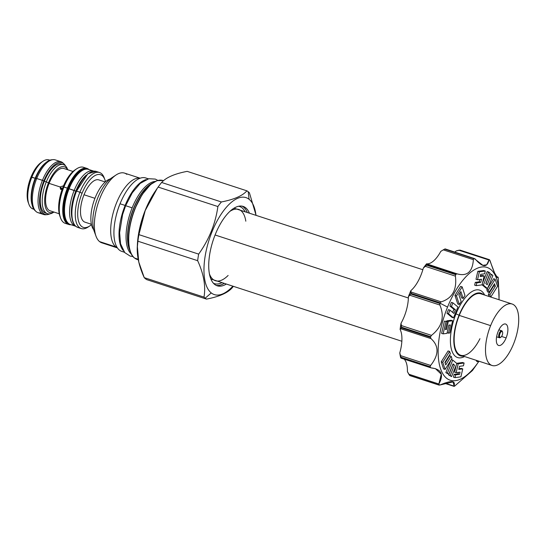 <?xml version="1.0" encoding="UTF-8"?>
<svg xmlns="http://www.w3.org/2000/svg" width="546" height="546" viewBox="0 0 546 546"><rect width="100%" height="100%" fill="white"/><g stroke="black" fill="none" stroke-linecap="round" stroke-linejoin="round"><path stroke-width="0.82" d="M41.346 162.333A24.024 10.34 -71.9 0 0 30.951 177.163L35.203 178.255A25.805 11.111 108.1 0 0 32.03 204.654A25.805 11.111 108.1 0 1 35.203 178.255L35.64 178.426L35.203 178.255A25.805 11.111 108.1 0 1 45.673 162.817A25.805 11.111 108.1 0 0 35.203 178.255L31.845 177.157A25.805 11.111 108.1 0 0 33.013 208.975L33.886 209.255M43.004 161.234A25.805 11.111 -71.9 0 1 49.01 159.91A25.805 11.111 -71.9 0 0 31.845 177.157A25.805 11.111 -71.9 0 1 43.004 161.234L41.339 162.339A24.024 10.34 -71.9 0 0 30.951 177.163L31.845 177.157A25.805 11.111 108.1 0 0 28.945 204.361L28.249 202.491A24.024 10.34 108.1 0 1 30.951 177.163A24.024 10.34 108.1 0 0 28.617 203.365M63.466 164.619A25.805 11.111 108.1 0 0 46.301 181.873L44.369 181.245A25.805 11.111 108.1 0 1 61.534 163.991L63.466 164.619A25.805 11.111 108.1 0 1 67.533 169.24A25.805 11.111 108.1 0 0 46.301 181.873L48.464 182.869A24.024 10.34 108.1 0 1 67.602 169.71A24.024 10.34 108.1 0 0 48.464 182.869A24.024 10.34 108.1 0 0 45.045 205.542A24.024 10.34 108.1 0 0 53.815 212.012A24.024 10.34 108.1 0 1 45.045 205.542A24.024 10.34 108.1 0 1 48.464 182.869L46.301 181.873A25.805 11.111 108.1 0 0 42.834 207.187A25.805 11.111 108.1 0 0 53.474 212.36L53.938 212.053M63.889 168.502A22.243 9.575 -71.9 0 0 49.092 183.374A22.243 9.575 108.1 0 0 50.102 210.804A22.243 9.575 108.1 0 1 49.092 183.374A22.243 9.575 -71.9 0 1 63.896 168.502L73.014 171.478M85.026 222.188A22.243 9.575 -71.9 0 1 84.016 194.758L94.943 198.321L84.016 194.758A22.243 9.575 -71.9 0 1 98.812 179.887A22.243 9.575 -71.9 0 0 84.016 194.758A22.243 9.575 -71.9 0 0 85.019 222.181L91.414 224.27M28.945 204.361A25.805 11.111 108.1 0 0 33.013 208.975M104.866 179.648A27.703 11.923 -71.9 0 0 82.077 193.216A27.703 11.923 -71.9 0 1 105.487 181.722A27.703 11.923 -71.9 0 0 104.866 179.648L104.177 177.778A29.484 12.695 -71.9 0 0 79.914 192.219L82.077 193.216A27.703 11.923 108.1 0 0 78.638 221.464A27.703 11.923 108.1 0 0 91.496 224.631A27.703 11.923 108.1 0 1 89.776 225.948L88.111 227.047A29.484 12.695 108.1 0 1 75.955 221.137A29.484 12.695 108.1 0 1 79.914 192.219L82.077 193.216A27.703 11.923 108.1 0 0 78.358 220.393A27.703 11.923 108.1 0 0 89.776 225.948M87.005 168.421A29.484 12.695 108.1 0 1 89.012 169.581A29.484 12.695 108.1 0 0 87.005 168.421A29.484 12.695 108.1 0 0 67.397 188.138L68.114 188.472A28.89 12.435 108.1 0 0 69.362 224.065A28.89 12.435 108.1 0 1 68.114 188.472A28.89 12.435 108.1 0 1 87.271 169.137A28.89 12.435 108.1 0 0 68.114 188.472L63.93 187.005A29.484 12.695 108.1 0 0 65.267 223.355L68.728 224.481A29.484 12.695 108.1 0 0 71.028 224.734A29.484 12.695 108.1 0 1 68.728 224.481A29.484 12.695 108.1 0 1 67.397 188.138L63.93 187.005A29.484 12.695 -71.9 0 1 83.538 167.294L87.005 168.421A29.484 12.695 108.1 0 0 67.397 188.138A29.484 12.695 108.1 0 0 68.728 224.481M83.545 167.294A29.484 12.695 -71.9 0 0 76.679 168.81A29.484 12.695 -71.9 0 0 63.93 187.005L63.036 187.012A27.703 11.923 -71.9 0 1 75.02 169.908A27.703 11.923 -71.9 0 0 63.036 187.012A27.703 11.923 108.1 0 0 59.923 216.223A27.703 11.923 108.1 0 1 63.036 187.012L63.93 187.005A29.484 12.695 108.1 0 0 60.62 218.086A29.484 12.695 108.1 0 0 65.274 223.355M83.313 169.915A29.006 12.49 -71.9 0 1 88.391 169.376A29.006 12.49 -71.9 0 0 69.089 188.766L68.4 188.698L69.089 188.766A29.006 12.49 108.1 0 0 66.626 221.103A29.006 12.49 108.1 0 0 70.407 224.536A29.006 12.49 108.1 0 1 69.089 188.766L74.181 190.424A29.006 12.49 -71.9 0 1 93.475 171.035A29.006 12.49 -71.9 0 1 93.748 171.13A29.006 12.49 -71.9 0 0 74.181 190.424A29.006 12.49 108.1 0 0 75.491 226.187A29.006 12.49 108.1 0 0 75.771 226.276A29.006 12.49 108.1 0 1 74.181 190.424L75.798 191.141A27.894 12.012 108.1 0 0 72.052 218.516A27.894 12.012 108.1 0 1 75.798 191.141A27.894 12.012 -71.9 0 1 86.172 175.205A27.894 12.012 -71.9 0 0 75.798 191.141L69.089 188.766A29.006 12.49 -71.9 0 1 83.313 169.915L82.166 170.448A28.078 12.087 108.1 0 1 82.733 170.209A28.078 12.087 108.1 0 0 68.4 188.698A28.078 12.087 108.1 0 0 66.018 220.004M76.29 191.059A28.89 12.435 -71.9 0 0 76.256 191.127A28.89 12.435 -71.9 0 0 73.13 221.881A28.89 12.435 -71.9 0 1 76.256 191.127L76.556 191.12A29.484 12.695 -71.9 0 1 96.164 171.41A29.484 12.695 -71.9 0 0 76.556 191.12A29.484 12.695 -71.9 0 0 77.887 227.47A29.484 12.695 -71.9 0 1 76.556 191.12L87.858 173.737L96.178 171.417L99.522 172.509A29.484 12.695 -71.9 0 1 104.504 178.76M76.256 191.127L76.215 191.066C69.54 207.78 70.775 223.416 76.003 226.46L77.901 227.477M62.032 189.66L60.592 189.305L60.04 186.944L62.353 188.78L60.04 186.944L63.322 185.865L60.04 186.944L49.092 183.374L60.04 186.944L62.032 189.66M157.255 188.336L158.128 187.073L217.881 206.545C215.493 223.71 209.091 239.571 198.662 254.115L138.909 234.637A58.013 24.973 108.1 0 0 137.906 241.202A58.013 24.973 108.1 0 1 138.909 234.637C141.298 217.472 147.7 201.617 158.128 187.073L217.881 206.545A58.013 24.973 108.1 0 1 221.376 201.959L161.63 182.48A58.013 24.973 108.1 0 0 158.128 187.073A58.013 24.973 108.1 0 1 161.63 182.48L221.376 201.959C233.913 199.563 242.431 195.857 246.929 190.841L187.182 171.362C174.638 173.758 166.127 177.464 161.63 182.48C166.127 177.464 174.638 173.758 187.182 171.362L246.929 190.841A58.013 24.973 108.1 0 1 248.212 191.735A58.013 24.973 108.1 0 1 249.42 192.82L256.094 215.37L249.42 192.82A58.013 24.973 108.1 0 0 248.212 191.735L249.085 199.29A51.017 21.963 108.1 0 1 255.985 215.336A51.017 21.963 108.1 0 0 249.085 199.29A51.017 21.963 108.1 0 0 212.053 231.709A51.017 21.963 108.1 0 0 211.254 292.922A51.017 21.963 108.1 0 0 232.889 286.172A51.017 21.963 108.1 0 1 211.254 292.922L205.194 298.212A58.013 24.973 108.1 0 0 206.477 299.106C219.014 296.71 227.532 293.004 232.03 287.988A58.013 24.973 108.1 0 0 233.36 286.329A58.013 24.973 108.1 0 1 232.03 287.988C227.532 293.004 219.014 296.71 206.477 299.106L146.731 279.627L206.477 299.106A58.013 24.973 108.1 0 1 205.194 298.212A58.013 24.973 108.1 0 1 203.986 297.126A58.013 24.973 108.1 0 0 205.194 298.212L211.254 292.922A51.017 21.963 108.1 0 1 212.053 231.709A51.017 21.963 108.1 0 1 249.085 199.29L248.212 191.735A58.013 24.973 108.1 0 0 246.929 190.841C242.431 195.857 233.913 199.563 221.376 201.959A58.013 24.973 108.1 0 0 217.881 206.545C215.493 223.71 209.091 239.571 198.662 254.115A58.013 24.973 108.1 0 0 197.652 260.681C203.788 274.14 205.897 286.288 203.986 297.126L144.24 277.648A58.013 24.973 108.1 0 0 145.448 278.733A58.013 24.973 108.1 0 0 146.731 279.627A58.013 24.973 108.1 0 1 145.448 278.733A58.013 24.973 108.1 0 1 144.24 277.648L203.986 297.126C205.897 286.288 203.788 274.14 197.652 260.681L137.906 241.202C135.995 252.04 138.104 264.189 144.24 277.648L138.786 262.053L137.326 246.069A51.017 21.963 108.1 0 1 155.146 191.414L157.255 188.336L145.229 210.524L138.909 234.637L198.662 254.115A58.013 24.973 108.1 0 0 197.652 260.681L137.906 241.202L137.271 247.918M215.342 234.323A41.762 17.977 -71.9 0 1 249.44 213.206A41.762 17.977 -71.9 0 0 243.113 206.402L243.113 206.402A41.762 17.977 -71.9 0 0 215.342 234.323A41.762 17.977 -71.9 0 0 209.644 274.897A41.762 17.977 -71.9 0 0 226.351 284.043A41.762 17.977 -71.9 0 1 217.226 285.811A41.762 17.977 -71.9 0 1 215.342 234.323M110.285 178.904A27.819 11.978 108.1 0 0 93.762 201.638A27.819 11.978 108.1 0 0 93.714 229.743A27.819 11.978 108.1 0 1 93.762 201.638A27.819 11.978 108.1 0 1 110.285 178.904M130.562 251.849A41.168 17.725 -71.9 0 1 132.89 214.394A41.168 17.725 -71.9 0 1 153.085 182.753A41.168 17.725 -71.9 0 0 132.89 214.394A41.168 17.725 -71.9 0 0 130.562 251.849M151.774 183.558A38.875 16.735 108.1 0 0 131.743 214.018A38.875 16.735 108.1 0 0 129.975 250.43A38.875 16.735 108.1 0 1 131.743 214.018A38.875 16.735 108.1 0 1 151.774 183.558M155.18 181.422A38.793 16.701 108.1 0 0 130.098 213.479A38.793 16.701 108.1 0 0 131.47 254.163A38.793 16.701 108.1 0 1 130.098 213.479A38.793 16.701 108.1 0 1 155.18 181.422M152.477 183.04A38.793 16.701 108.1 0 0 131.525 213.943A38.793 16.701 108.1 0 0 130.241 251.262A38.793 16.701 108.1 0 1 131.525 213.943A38.793 16.701 108.1 0 1 152.477 183.04M124.556 173.116A36.657 15.779 108.1 0 1 126.788 174.331A36.657 15.779 108.1 0 0 116.025 175A36.657 15.779 108.1 0 0 98.184 203.078A36.657 15.779 108.1 0 0 96.048 236.268A36.657 15.779 108.1 0 0 99.597 241.612L115.923 246.935A36.657 15.779 -71.9 0 0 117.383 247.843A36.657 15.779 -71.9 0 1 115.923 246.935L116.537 246.403L115.923 246.935A36.657 15.779 108.1 0 1 115.138 206.559A36.657 15.779 108.1 0 1 140.076 178.228A36.657 15.779 108.1 0 0 115.138 206.559A36.657 15.779 108.1 0 0 115.923 246.935L99.597 241.612A36.657 15.779 108.1 0 1 99.133 200.327A36.657 15.779 108.1 0 1 124.556 173.116L140.151 178.201M115.861 217.049A32.924 14.176 -71.9 0 1 120.7 202.204A32.924 14.176 -71.9 0 0 115.861 217.049M116.025 175L111.691 177.866A32.03 13.793 108.1 0 0 96.11 202.402A32.03 13.793 108.1 0 0 94.24 231.402L96.048 236.268M113.766 176.727A32.03 13.793 108.1 0 0 96.11 202.402A32.03 13.793 108.1 0 0 95.243 233.552M101.829 242.827A36.657 15.779 -71.9 0 1 99.597 241.612A36.657 15.779 -71.9 0 0 101.836 242.827L117.424 247.911M156.033 190.138A51.017 21.963 108.1 0 0 137.305 247.085M138.302 259.828L137.176 259.466A41.523 17.875 -71.9 0 1 134.65 258.087L138.193 259.241L134.65 258.087A41.523 17.875 -71.9 0 1 134.125 211.329A41.523 17.875 -71.9 0 1 162.92 180.508A41.523 17.875 -71.9 0 1 163.493 180.719A41.523 17.875 -71.9 0 0 162.92 180.508L157.091 180.651L150.594 184.514L142.158 194.485L134.978 208.545C126.29 229.914 126.802 252.873 134.562 258.04L134.65 258.087A41.523 17.875 -71.9 0 1 134.125 211.329A41.523 17.875 -71.9 0 1 162.92 180.508L163.513 180.699M134.493 257.958L134.65 258.087A41.523 17.875 -71.9 0 0 137.176 259.466L134.562 258.04M215.397 280.719L215.39 280.719A37.49 16.141 -71.9 0 1 209.432 273.88A37.49 16.141 -71.9 0 0 228.126 275.45M245.14 211.8A40.575 17.465 108.1 0 0 238.554 206.238A40.575 17.465 108.1 0 1 245.14 211.8M213.452 283.251A40.575 17.465 108.1 0 0 222.051 282.637A40.575 17.465 108.1 0 1 213.452 283.251M245.816 221.191A37.49 16.141 108.1 0 0 229.784 211.445A37.49 16.141 108.1 0 1 238.636 209.432L238.636 209.432M216.182 285.381A41.762 17.977 108.1 0 0 224.215 283.347A41.762 17.977 108.1 0 1 216.182 285.381M247.304 212.51A41.762 17.977 108.1 0 0 242.021 206.129A41.762 17.977 108.1 0 1 247.304 212.51M483.442 294.663A32.985 14.196 108.1 0 0 459.036 315.226A32.985 14.196 108.1 0 0 463.397 356.135A32.985 14.196 108.1 0 1 459.036 315.226L456.012 313.827A35.476 15.274 -71.9 0 1 484.609 295.045A35.476 15.274 -71.9 0 0 456.012 313.827L459.036 315.226A32.985 14.196 108.1 0 1 483.442 294.663M479.954 338.697A32.33 13.916 -71.9 0 1 457.801 353.282A32.33 13.916 -71.9 0 1 459.268 315.411L490.622 325.628A32.33 13.916 108.1 0 1 512.128 304.013A32.33 13.916 108.1 0 1 513.588 343.871A32.33 13.916 108.1 0 0 514.093 305.084A32.33 13.916 108.1 0 0 490.622 325.628A32.33 13.916 -71.9 0 0 490.117 364.421A32.33 13.916 -71.9 0 0 513.588 343.871A32.33 13.916 -71.9 0 1 492.082 365.486A32.33 13.916 -71.9 0 1 490.622 325.628L459.268 315.411A32.33 13.916 108.1 0 1 480.767 293.789A32.33 13.916 108.1 0 0 459.268 315.411A32.33 13.916 -71.9 0 0 460.728 355.269L492.082 365.486M464.564 356.518A35.476 15.274 -71.9 0 1 451.057 347.747A35.476 15.274 -71.9 0 1 456.012 313.827A35.476 15.274 -71.9 0 0 451.057 347.747A35.476 15.274 -71.9 0 0 464.564 356.518M498.102 331.572A11.268 4.853 -71.9 0 1 506.285 324.406A11.268 4.853 -71.9 0 1 506.108 337.933A11.268 4.853 -71.9 0 1 497.925 345.092A11.268 4.853 -71.9 0 1 498.102 331.572A11.268 4.853 -71.9 0 1 505.596 324.037A11.268 4.853 -71.9 0 1 506.108 337.933A11.268 4.853 -71.9 0 1 498.614 345.468A11.268 4.853 -71.9 0 1 498.102 331.572M501.562 336.452L506.108 337.933L501.562 336.452M499.945 337.251A3.085 1.331 -71.9 0 1 499.993 333.551A3.085 1.331 -71.9 0 1 502.231 331.586A3.085 1.331 -71.9 0 1 502.183 335.292A3.085 1.331 -71.9 0 1 499.945 337.251A3.085 1.331 -71.9 0 1 499.993 333.551A3.085 1.331 -71.9 0 1 502.231 331.586A3.085 1.331 -71.9 0 1 502.532 332.036A3.085 1.331 -71.9 0 1 502.347 334.828A3.085 1.331 -71.9 0 1 500.853 337.196A3.085 1.331 -71.9 0 1 499.945 337.251L499.215 337.626L496.614 336.78L499.215 337.626A3.679 1.583 -71.9 0 1 499.167 333.483A3.679 1.583 -71.9 0 1 501.719 330.753A3.679 1.583 -71.9 0 1 501.945 330.876A3.679 1.583 -71.9 0 1 502.3 331.415A3.679 1.583 -71.9 0 0 501.945 330.876L502.231 331.586L501.945 330.876A3.679 1.583 -71.9 0 0 499.269 333.217A3.679 1.583 -71.9 0 0 499.215 337.626L499.945 337.251M500.293 337.558A3.679 1.583 -71.9 0 1 499.44 337.749A3.679 1.583 -71.9 0 1 499.215 337.626A3.679 1.583 -71.9 0 0 500.293 337.558L500.853 337.196M478.31 362.148A59.323 25.539 -71.9 0 0 478.944 361.206A59.323 25.539 -71.9 0 1 442.724 373.621A59.323 25.539 -71.9 0 1 447.543 307.098A59.323 25.539 -71.9 0 1 481.565 267.014A59.323 25.539 -71.9 0 1 498.989 299.734A59.323 25.539 -71.9 0 0 499.03 298.594L498.259 278.044A68.216 29.368 108.1 0 0 498.177 277.559L497.993 277.129C496.921 278.958 494.314 273.58 490.178 260.995L489.619 259.889A68.216 29.368 108.1 0 0 489.373 259.691L488.957 260.019C487.141 267.881 482.514 267.513 475.068 258.913L474.167 258.483A68.216 29.368 108.1 0 0 473.819 258.633L473.368 259.657C472.549 271.847 467.137 276.583 457.132 273.874L456.04 274.201A68.216 29.368 108.1 0 0 455.692 274.652L455.405 276.133C457.063 289.79 452.32 298.369 441.175 301.856L440.103 302.832A68.216 29.368 108.1 0 0 439.974 303.146A68.216 29.368 108.1 0 0 439.844 303.467L439.892 305.03C444.826 316.912 442.021 327.027 431.47 335.374L430.623 336.705A68.216 29.368 108.1 0 0 430.521 337.353L430.978 338.609C439.12 345.939 439.004 354.88 430.623 365.438L430.139 366.741A68.216 29.368 108.1 0 0 430.228 367.233L431.047 367.868C441.475 369.089 444.075 374.467 438.861 384.002L438.786 384.896A68.216 29.368 108.1 0 0 439.032 385.094L440.09 384.978C451.255 380.166 455.883 380.535 453.972 386.083L454.238 386.309A68.216 29.368 108.1 0 0 454.579 386.158L472.365 370.591A68.216 29.368 108.1 0 0 472.706 370.133L478.31 362.148A59.323 25.539 -71.9 0 1 442.553 373.307A59.323 25.539 -71.9 0 1 447.543 307.098A59.323 25.539 -71.9 0 1 481.258 267.062A59.323 25.539 -71.9 0 1 499.03 298.594M444.41 321.157L441.598 333.367L443.127 333.865L446.976 333.347L448.867 325.157L450.361 324.952L448.478 333.149L449.822 332.971L452.634 320.761L448.334 321.335L446.464 329.45L445.42 329.586L447.283 321.478L445.939 321.655L443.127 333.865L446.976 333.347L448.867 325.157L450.361 324.952L448.478 333.149L449.822 332.971L452.634 320.761L448.334 321.335L446.464 329.45L445.42 329.586L447.283 321.478L445.939 321.655L443.127 333.865L441.598 333.367L444.41 321.157L447.283 321.478L444.41 321.157M446.805 320.836L446.703 321.287L446.805 320.836L448.334 321.335L446.805 320.836L451.105 320.263L452.634 320.761L451.105 320.263L446.805 320.836M446.962 313.22L451.986 317.369L453.508 317.868L457.951 306.995L452.934 302.853L451.44 306.511L455.432 309.814L453.944 313.465L449.952 310.148L448.491 313.718L453.508 317.868L457.951 306.995L452.934 302.853L451.44 306.511L455.432 309.814L453.944 313.465L449.952 310.148L448.491 313.718L453.508 317.868L451.986 317.369L446.962 313.22L448.491 313.718L446.962 313.22L448.423 309.65L449.952 310.148L448.423 309.65L446.962 313.22M453.903 309.316L452.648 312.387L453.903 309.316L455.432 309.814L453.903 309.316L449.911 306.013L451.44 306.511L449.911 306.013L453.903 309.316M451.405 302.354L449.911 306.013L451.405 302.354L452.934 302.853L451.405 302.354M454.948 295.427L457.773 304.013L459.295 304.511L461.158 301.529L458.886 294.724L460.885 291.564L463.144 298.416L464.987 295.488L462.162 286.875L456.476 295.925L459.295 304.511L461.158 301.529L458.886 294.724L460.885 291.564L463.144 298.416L464.987 295.488L462.162 286.875L456.476 295.925L459.295 304.511L457.773 304.013L454.948 295.427L456.476 295.925L454.948 295.427L460.633 286.377L462.162 286.875L460.633 286.377L454.948 295.427M459.991 292.984L461.616 297.918L463.144 298.416L461.616 297.918L459.991 292.984M477.832 271.321L476.003 279.279L477.525 279.777L481.49 279.245L480.78 282.337L476.815 282.869L476.173 285.654L482.084 284.862L484.131 275.976L480.2 276.501L480.698 274.338L484.63 273.812L485.271 271.028L479.361 271.819L477.525 279.777L481.49 279.245L480.78 282.337L476.815 282.869L476.173 285.654L482.084 284.862L484.131 275.976L480.2 276.501L480.698 274.338L484.63 273.812L485.271 271.028L479.361 271.819L477.525 279.777L476.003 279.279L477.832 271.321L479.361 271.819L477.832 271.321L483.742 270.529L485.271 271.028L483.742 270.529L477.832 271.321M482.603 275.477L480.371 275.778L482.603 275.477L484.131 275.976L482.603 275.477M475.293 282.371L474.651 285.155L476.173 285.654L474.651 285.155L475.293 282.371L476.815 282.869L475.293 282.371L479.258 281.838L480.78 282.337L479.258 281.838L475.293 282.371M479.798 279.47L479.258 281.838L479.798 279.47M487.175 271.574L482.521 282.958L487.175 271.574L488.704 272.072L483.367 285.128L487.544 288.575L492.881 275.518L491.475 274.358L487.223 284.753L485.824 283.592L490.076 273.205L488.704 272.072L483.367 285.128L487.544 288.575L492.881 275.518L491.475 274.358L487.223 284.753L485.824 283.592L490.076 273.205L487.175 271.574M489.946 273.86L485.933 283.681L489.946 273.86L491.475 274.358L489.946 273.86M482.091 284.835L486.015 288.076L487.544 288.575L486.015 288.076L482.091 284.835M493.618 278.747L487.776 288.001L493.618 278.747L495.147 279.238L488.315 290.069L489.107 292.383L494.54 283.736L495.358 286.247L489.905 294.908L490.588 296.99L489.905 294.908L488.377 294.41L489.059 296.492L488.377 294.41L489.905 294.908L495.358 286.247L493.83 285.749L488.377 294.41L493.83 285.749L495.358 286.247L494.54 283.736L489.107 292.383L487.578 291.885L489.107 292.383L488.315 290.069L486.786 289.578L487.578 291.885L486.786 289.578L488.315 290.069L495.147 279.238L497.522 286.363L495.147 279.238L493.618 278.747M487.442 288.541L486.786 289.578L487.442 288.541M493.639 285.162L493.83 285.749L493.639 285.162M476.276 360.333L476.59 361.288L478.112 361.786L478.555 361.077L478.112 361.786L477.805 360.831L478.112 361.786L476.59 361.288L476.276 360.333M454.122 374.351L453.48 377.136L455.009 377.634L460.913 376.842L462.749 368.884L458.783 369.417L459.493 366.325L463.458 365.793L464.1 363.008L458.19 363.8L456.149 372.679L460.073 372.154L459.575 374.324L455.651 374.849L455.009 377.634L460.913 376.842L462.749 368.884L458.783 369.417L459.493 366.325L463.458 365.793L464.1 363.008L458.19 363.8L456.149 372.679L460.073 372.154L459.575 374.324L455.651 374.849L455.009 377.634L453.48 377.136L454.122 374.351L455.651 374.849L454.122 374.351L458.046 373.826L459.575 374.324L458.046 373.826L454.122 374.351M458.381 372.386L458.046 373.826L458.381 372.386M456.661 363.302L458.19 363.8L456.661 363.302L462.571 362.51L464.1 363.008L462.571 362.51L456.661 363.302M456.224 365.199L454.62 372.181L456.149 372.679L454.62 372.181L456.224 365.199M461.22 368.386L458.947 368.687L461.22 368.386L462.749 368.884L461.22 368.386M448.669 374.959L451.569 376.59L456.906 363.534L452.73 360.08L447.392 373.136L448.798 374.303L453.05 363.902L454.456 365.062L450.197 375.457L451.569 376.59L456.906 363.534L452.73 360.08L447.392 373.136L448.798 374.303L453.05 363.902L454.456 365.062L450.197 375.457L451.569 376.59L448.669 374.959L450.197 375.457L448.669 374.959L452.927 364.564L454.456 365.062L452.927 364.564L448.669 374.959M445.864 372.638L448.798 374.303L445.864 372.638L447.392 373.136L445.864 372.638L450.969 360.155L445.864 372.638M441.229 361.8L443.598 368.919L445.127 369.417L451.958 358.585L451.167 356.272L445.741 364.919L444.915 362.414L450.368 353.753L449.611 351.433L442.758 362.298L445.127 369.417L451.958 358.585L451.167 356.272L445.741 364.919L444.915 362.414L450.368 353.753L449.611 351.433L442.758 362.298L445.127 369.417L443.598 368.919L441.229 361.8L442.758 362.298L441.229 361.8L448.082 350.935L449.611 351.433L448.082 350.935L441.229 361.8M449.645 355.774L445.106 363.001L449.645 355.774L451.167 356.272L449.645 355.774M440.103 302.832L410.913 293.318A68.216 29.368 108.1 0 0 410.66 293.953L439.844 303.467L439.892 305.03C444.826 316.912 442.021 327.027 431.47 335.374L401.406 325.573L401.03 323.239A26.693 11.493 108.1 0 0 408.401 296.683A65.848 28.344 -71.9 0 1 410.845 290.643A26.693 11.493 108.1 0 0 423.3 268.127A65.848 28.344 -71.9 0 1 426.583 263.82L457.132 273.874L456.04 274.201L426.849 264.687L427.068 264.073L426.583 263.82L427.068 264.073L426.849 264.687A68.216 29.368 108.1 0 0 426.508 265.138L455.692 274.652L455.405 276.133C457.063 289.79 452.32 298.369 441.175 301.856L411.111 292.055L410.845 290.643L410.913 293.318A68.216 29.368 108.1 0 0 410.66 293.953L439.844 303.467A68.216 29.368 108.1 0 1 439.974 303.146L447.543 307.098L439.974 303.146A68.216 29.368 108.1 0 1 440.103 302.832L410.913 293.318L411.111 292.055L441.175 301.856L440.103 302.832M400.982 358.067L401.037 357.719A68.216 29.368 108.1 0 1 400.955 357.227A68.216 29.368 108.1 0 0 401.037 357.719L430.228 367.233A68.216 29.368 108.1 0 1 430.139 366.741L400.955 357.227L400.559 355.637L430.623 365.438L430.139 366.741L400.955 357.227L399.781 352.887A65.848 28.344 -71.9 0 0 400.587 357.521L400.982 358.067L400.587 357.521A65.848 28.344 -71.9 0 1 399.781 352.887A26.693 11.493 -71.9 0 0 400.088 329.402A65.848 28.344 -71.9 0 1 401.03 323.239L401.433 327.19A68.216 29.368 108.1 0 0 401.337 327.839L430.521 337.353A68.216 29.368 108.1 0 1 430.623 336.705L401.433 327.19L401.406 325.573L431.47 335.374L430.623 336.705L401.433 327.19A68.216 29.368 108.1 0 0 401.337 327.839L400.088 329.402A26.693 11.493 -71.9 0 1 399.781 352.887L400.559 355.637L430.623 365.438C439.004 354.88 439.12 345.939 430.978 338.609L400.914 328.808L401.337 327.839L430.521 337.353L430.978 338.609L400.914 328.808L400.088 329.402A65.848 28.344 -71.9 0 1 401.03 323.239A26.693 11.493 108.1 0 0 408.401 296.683A65.848 28.344 -71.9 0 1 410.845 290.643A26.693 11.493 108.1 0 0 423.3 268.127A65.848 28.344 -71.9 0 1 426.583 263.82A26.693 11.493 -71.9 0 0 440.793 251.378A26.693 11.493 -71.9 0 1 426.583 263.82M410.026 375.177L409.841 375.58A68.216 29.368 108.1 0 1 409.596 375.382A68.216 29.368 108.1 0 0 409.841 375.58L410.026 375.177L409.841 375.58L439.032 385.094A68.216 29.368 108.1 0 1 438.786 384.896L409.596 375.382L407.425 371.635A26.693 11.493 -71.9 0 0 404.197 359.159A26.693 11.493 -71.9 0 1 407.425 371.635L408.797 374.201L438.861 384.002L438.786 384.896L409.596 375.382L408.797 374.201L438.861 384.002L441.284 374.235L435.435 368.659L431.047 367.868L401.037 357.719M489.277 259.643L460.06 250.116L456.19 250.935A26.693 11.493 -71.9 0 1 454.832 252.061A26.693 11.493 -71.9 0 0 456.19 250.935L458.893 250.225L488.957 260.019L486.691 264.81L482.862 265.322L474.167 258.483L444.976 248.969A68.216 29.368 108.1 0 0 444.635 249.119L473.819 258.633L473.368 259.657C472.549 271.847 467.137 276.583 457.132 273.874L427.068 264.073L426.849 264.687A68.216 29.368 108.1 0 0 426.508 265.138L455.692 274.652A68.216 29.368 108.1 0 1 456.04 274.201L426.849 264.687M409.828 295.229L408.401 296.683L410.66 293.953L409.828 295.229L439.892 305.03L409.828 295.229M425.341 266.332L423.3 268.127L425.341 266.332L455.405 276.133L425.341 266.332L426.508 265.138L425.341 266.332M443.304 249.856L440.793 251.378L443.304 249.856L473.368 259.657L443.304 249.856L444.635 249.119L473.819 258.633A68.216 29.368 108.1 0 1 474.167 258.483L444.976 248.969A68.216 29.368 108.1 0 0 444.635 249.119L443.304 249.856M499.037 298.212L498.259 278.044A68.216 29.368 108.1 0 0 498.177 277.559L496.464 276.631L497.993 277.129L497.379 277.566L494.587 272.986L489.619 259.889A68.216 29.368 108.1 0 0 489.373 259.691L488.957 260.019L489.373 259.691M409.841 375.58L439.032 385.094L440.09 384.978L438.67 384.514L440.09 384.978L452.982 381.893L454.238 386.309A68.216 29.368 108.1 0 0 454.579 386.158L472.365 370.591A68.216 29.368 108.1 0 0 472.706 370.133L476.754 364.414M453.972 386.083L444.737 383.067L454.238 386.309M401.044 358.128L431.047 367.868M439.032 385.094L409.93 375.628M460.182 250.177L458.893 250.225L488.957 260.019M445.174 248.915L474.167 258.483M498.177 277.559L497.993 277.129M447.126 332.712L448.478 333.149L447.126 332.712M445.522 329.142L446.464 329.45L445.522 329.142M482.118 284.719L483.367 285.128L482.118 284.719M490.772 297.051L497.522 286.363L490.772 297.051M451.31 359.616L452.73 360.08L451.31 359.616M51.515 159.801A27.184 11.705 108.1 0 0 35.736 178.194L43.878 180.849A27.184 11.705 -71.9 0 0 47.406 214.585L46.055 214.735A27.764 11.951 -71.9 0 1 43.707 214.517A27.764 11.951 -71.9 0 1 42.452 180.289L43.878 180.849A27.184 11.705 108.1 0 1 65.493 165.875A27.184 11.705 108.1 0 0 63.943 163.855A27.184 11.705 108.1 0 0 43.878 180.849A27.184 11.705 -71.9 0 0 40.001 206.449A27.184 11.705 -71.9 0 0 49.85 213.861A27.184 11.705 -71.9 0 1 47.406 214.585M43.707 214.517L38.002 212.66A27.764 11.951 -71.9 0 0 41.127 212.742A27.764 11.951 -71.9 0 1 35.975 211.452L34.978 210.531A27.184 11.705 -71.9 0 0 35.49 210.954A27.184 11.705 -71.9 0 1 35.736 178.194L42.452 180.289A27.764 11.951 -71.9 0 0 46.055 214.735M35.975 211.452A27.764 11.951 -71.9 0 1 36.753 178.433A27.764 11.951 -71.9 0 0 38.002 212.66M34.978 210.531A27.184 11.705 -71.9 0 1 35.736 178.194A27.184 11.705 108.1 0 1 51.508 159.801L52.86 159.65A27.764 11.951 108.1 0 0 36.753 178.433A27.764 11.951 108.1 0 1 55.214 159.869A27.764 11.951 108.1 0 0 52.86 159.65M61.527 163.991A25.805 11.111 108.1 0 0 44.369 181.245A25.805 11.111 108.1 0 0 46.533 213.268M62.947 162.94A27.764 11.951 108.1 0 0 60.913 161.725A27.764 11.951 108.1 0 0 42.452 180.289A27.764 11.951 108.1 0 1 62.94 162.94L63.943 163.855M82.166 170.448A28.078 12.087 108.1 0 0 68.4 188.698A28.078 12.087 108.1 0 0 66.011 219.997L66.626 221.103M125.641 205.712L132.152 207.821L125.641 205.712M146.178 179.573A38.616 16.626 108.1 0 0 125.136 205.439A38.616 16.626 -71.9 0 0 123.109 250.355A38.616 16.626 -71.9 0 1 125.136 205.439L120.045 203.781L125.136 205.439A38.616 16.626 108.1 0 1 146.178 179.573M147.768 178.999A38.616 16.626 108.1 0 0 120.045 203.781A38.616 16.626 -71.9 0 0 124.051 251.747A38.616 16.626 -71.9 0 1 121.792 251.392A38.616 16.626 -71.9 0 1 120.045 203.781A38.616 16.626 108.1 0 1 145.727 177.955L148.396 178.829M47.468 213.684A25.805 11.111 108.1 0 1 46.301 181.873L44.369 181.245A25.805 11.111 108.1 0 0 45.536 213.056L47.468 213.684A25.805 11.111 108.1 0 0 53.474 212.353M99.522 172.509A29.484 12.695 -71.9 0 0 79.914 192.219L76.556 191.12L79.914 192.219A29.484 12.695 108.1 0 0 81.252 228.569A29.484 12.695 108.1 0 0 88.118 227.04M215.076 234.985L408.381 298L215.076 234.985M49.01 159.903L49.884 160.19M105.207 181.968L98.812 179.887M67.533 169.233L67.724 169.751M60.62 218.086L59.923 216.216M76.679 168.81L75.014 169.915M71.123 224.768L66.748 223.396M480.767 293.789L512.128 304.013M498.887 329.832L501.719 330.753M496.607 336.827L499.44 337.749M502.532 332.036L502.3 331.415M444.355 383.203L454.006 386.35M498.034 277.095L496.423 276.576M55.214 159.869L60.913 161.725M70.4 224.529L75.491 226.187M93.475 171.035L88.384 169.369M133.053 256.559L130.207 256.122L124.775 252.627L120.564 243.823L119.629 232.616L122.597 214.598L125.655 205.678L132.262 192.84L140.22 183.401L148.826 178.726L155.289 179.081L157.869 180.426M124.454 252.259L121.792 251.392M59.221 213.773L50.102 210.797M81.252 228.569L77.887 227.47M234.084 208.197L422.85 269.731M210.988 279.033L401.849 341.25"/></g></svg>
